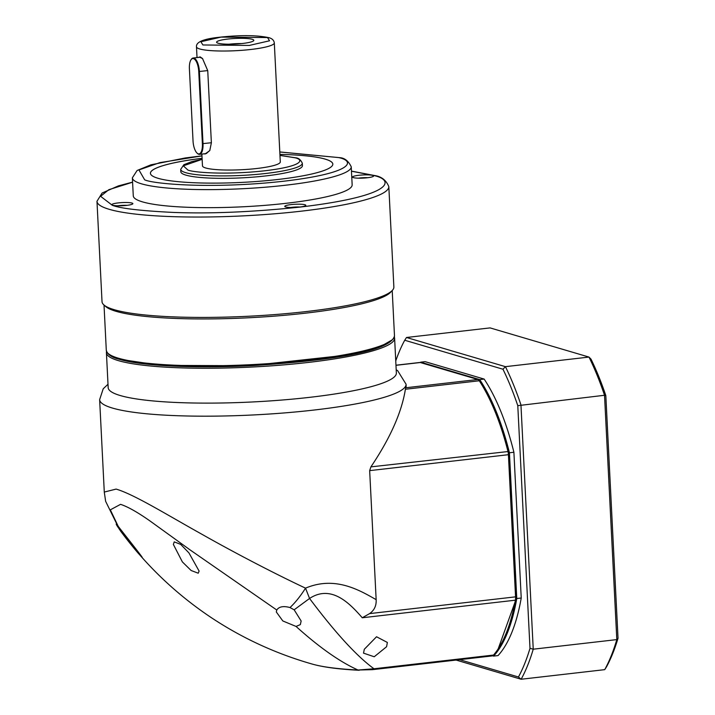 <?xml version="1.0" encoding="UTF-8"?>
<svg xmlns="http://www.w3.org/2000/svg" width="715" height="715" viewBox="0 0 715 715"><rect width="100%" height="100%" fill="white"/><g stroke="black" fill="none" stroke-linecap="round" stroke-linejoin="round"><path stroke-width="1.07" d="M394.358 337.087A144.278 21.629 177.1 0 1 394.608 338.186L396.36 373.051A144.278 21.629 177.1 0 1 309.944 397.308A144.278 21.629 177.1 0 1 108.171 387.548L106.419 352.683A144.278 21.629 177.1 0 1 106.553 351.557M116.518 489.203C134.679 494.717 166.863 514.728 200.906 533.703C232.759 551.783 272.853 572.778 305.528 588.159C334.969 575.682 359.395 590.116 376.153 599.653L369.664 470.631L370.906 466.877C390.22 438.188 401.714 412.314 405.396 389.255L405.7 387.771A153.412 22.996 -2.9 0 0 406.147 385.814L406.066 384.232A153.412 22.996 177.1 0 1 314.18 410.026A153.412 22.996 177.1 0 1 112.443 408.059A153.412 22.996 177.1 0 1 99.635 399.64L104.283 492.063L116.134 489.087M394.608 338.186A144.278 21.629 177.1 0 1 308.192 362.442A144.278 21.629 177.1 0 1 106.419 352.683M369.664 470.631L508.41 454.695L515.56 596.846L369.619 613.604L362.255 617.769L361.084 616.401C349.108 602.87 330.947 584.414 309.559 598.464L305.528 588.159C300.452 596.158 295.277 602.62 290.004 607.544C283.766 605.882 279.485 606.526 277.17 609.466L276.768 610.011L189.984 549.835L150.49 521.315C137.897 512.414 127.922 506.765 120.558 504.343L110.333 509.84L120.272 530.628C145.422 564.814 175.595 593.709 210.8 617.313C241.169 637.503 273.872 652.768 308.898 663.109L312.687 664.208M290.004 607.544L294.16 609.806L301.149 621.004L300.345 624.606L296.055 626.438L282.827 620.96L276.312 611.969L276.768 610.011M117.224 525.051C111.701 519.564 134.438 549.933 141.213 556.395C147.102 562.857 122.658 532.175 117.224 525.051L116.188 524.077M141.213 556.395L142.24 557.334M395.976 365.311L420.286 362.523A7.302 2.842 -96.5 0 0 419.812 362.478L395.967 365.213M420.286 362.523L477.834 379.495L405.7 387.771M296.055 626.438C319.239 647.343 339.884 661.875 358.018 670.026L372.497 669.66L492.027 655.941A12.173 4.737 -96.5 0 0 493.529 655.056A158.283 61.553 -96.5 0 0 498.194 648.854L516.042 599.358L516.194 596.578L509.044 454.427L508.41 454.695A7.302 2.842 -96.5 0 0 507.891 451.156A158.283 61.553 -96.5 0 0 479.273 380.773A7.302 2.842 -96.5 0 0 478.639 379.987A7.302 2.842 -96.5 0 0 477.834 379.495M369.619 613.604C374.303 610.324 376.483 605.677 376.153 599.653M294.16 609.806L309.559 598.464C335.281 632.766 356.758 656.2 373.99 668.775L358.018 670.026C337.534 668.954 322.268 666.97 312.214 664.065M198.225 573.207L199.101 571.071L188.93 552.901L180.689 544.383L174.228 541.872L173.379 544.464L182.379 561.919L191.111 570.499L198.225 573.207M509.044 454.427L508.606 451.478C501.278 422.878 491.813 399.605 480.212 381.64L479.014 380.568M498.194 648.854A158.283 61.553 -96.5 0 0 515.381 600.189A7.302 2.842 -96.5 0 0 515.56 596.846L516.194 596.578M364.31 649.274L376.537 636.761L387.36 642.445L386.592 646.718L374.231 656.763L363.515 653.144L364.31 649.274M493.529 655.056L373.99 668.775L371.711 669.589M605.82 395.565L604.524 395.27A200.897 78.123 83.5 0 0 588.99 357.071L505.416 366.661L406.495 337.489L490.079 327.899L588.99 357.071L591.001 359.118A198.457 77.175 83.5 0 1 605.82 395.565L618.028 638.227A198.457 77.175 83.5 0 1 606.481 666.898L604.711 669.651A200.897 78.123 83.5 0 0 616.813 639.603L533.238 649.193A200.897 78.123 83.5 0 1 521.137 679.25L604.711 669.651M618.028 638.227L616.813 639.603L604.524 395.27L517.785 405.664L529.994 648.335A198.457 77.175 83.5 0 1 518.447 676.998L521.137 679.25L456.081 660.061M529.994 648.335L533.238 649.193L520.949 404.869A200.897 78.123 83.5 0 0 505.416 366.661L502.967 369.226A198.457 77.175 83.5 0 1 517.785 405.664M406.495 337.489L404.726 340.251L502.967 369.226M395.753 360.914A198.457 77.175 83.5 0 1 404.726 340.251M518.447 676.998L459.638 659.659M521.226 598.017L516.766 598.526A158.283 61.553 83.5 0 1 493.591 656.102L498.042 655.584A158.283 61.553 -96.5 0 0 521.226 598.017L513.897 452.255A158.283 61.553 -96.5 0 0 484.135 379.066L425.13 361.665L420.67 362.174A158.283 61.553 83.5 0 0 420.34 362.532M484.135 379.066L479.685 379.585L420.67 362.174M479.685 379.585A158.283 61.553 83.5 0 1 509.438 452.765L513.897 452.255M516.766 598.526L509.438 452.765M492.564 655.798L493.591 656.102M102.022 301.676A146.101 21.906 -2.9 0 0 103.881 304.912A146.101 21.906 -2.9 0 0 114.221 309.693A146.101 21.906 -2.9 0 0 267.374 315.118A146.101 21.906 -2.9 0 0 392.338 290.397A146.101 21.906 -2.9 0 0 393.867 287.001L388.817 186.606A146.101 21.906 177.1 0 1 273.264 213.91A146.101 21.906 177.1 0 1 109.172 209.298A146.101 21.906 177.1 0 1 96.972 201.29L102.022 301.676M103.881 304.912L105.766 306.583A144.278 21.629 -2.9 0 0 115.982 311.302A144.278 21.629 -2.9 0 0 267.222 316.665A144.278 21.629 -2.9 0 0 390.631 292.256L392.338 290.397M131.998 203.051A10.528 1.582 177.1 0 1 132.767 203.873A10.528 1.582 177.1 0 1 123.758 205.652A10.528 1.582 177.1 0 1 112.729 205.268A10.528 1.582 177.1 0 1 111.978 204.919A10.528 1.582 177.1 0 1 119.396 202.792A10.528 1.582 177.1 0 1 131.998 203.051M372.703 175.416A10.528 1.582 177.1 0 1 373.471 176.239A10.528 1.582 177.1 0 1 364.462 178.026A10.528 1.582 177.1 0 1 353.433 177.633A10.528 1.582 177.1 0 1 352.683 177.284A10.528 1.582 177.1 0 1 360.101 175.157A10.528 1.582 177.1 0 1 372.703 175.416M351.244 166.801L352.155 184.836A109.574 16.427 177.1 0 1 265.488 205.312A109.574 16.427 177.1 0 1 142.419 201.853A109.574 16.427 177.1 0 1 133.276 195.847L132.364 177.812A109.574 16.427 177.1 0 0 141.516 183.827A109.574 16.427 177.1 0 0 264.586 187.276A109.574 16.427 177.1 0 0 351.244 166.801C348.455 160.991 344.639 157.952 339.786 157.675L279.788 151.946M304.912 204.74A10.528 1.582 177.1 0 1 305.689 205.562A10.528 1.582 177.1 0 1 296.68 207.341A10.528 1.582 177.1 0 1 285.643 206.948A10.528 1.582 177.1 0 1 284.901 206.608A10.528 1.582 177.1 0 1 292.319 204.472A10.528 1.582 177.1 0 1 304.912 204.74M332.824 164.128A91.314 13.692 -2.9 0 0 325.2 159.132A91.314 13.692 -2.9 0 0 279.914 154.404A91.314 13.692 177.1 0 1 325.2 159.105A91.314 13.692 177.1 0 1 332.824 164.11A91.314 13.692 177.1 0 1 260.609 181.172A91.314 13.692 177.1 0 1 158.051 178.294A91.314 13.692 177.1 0 1 150.427 173.289A91.314 13.692 177.1 0 1 202.095 158.292M302.302 163.243L302.427 165.666A60.873 9.125 177.1 0 1 254.281 177.043A60.873 9.125 177.1 0 1 185.909 175.121A60.873 9.125 177.1 0 1 180.823 171.779L180.707 169.357A60.873 9.125 177.1 0 0 185.784 172.69A60.873 9.125 177.1 0 0 254.156 174.612A60.873 9.125 177.1 0 0 302.302 163.243C300.765 159.794 298.557 157.988 295.679 157.818L279.967 155.361M274.31 42.909C273.899 40.201 272.04 38.449 268.751 37.654C256.855 35.115 240.401 34.981 219.389 37.252C203.56 38.869 195.919 42.06 196.482 46.824A38.959 5.845 177.1 0 0 199.735 48.96A38.959 5.845 177.1 0 0 243.493 50.193A38.959 5.845 177.1 0 0 274.31 42.909L280.298 161.939A38.959 5.845 177.1 0 1 249.481 169.214A38.959 5.845 177.1 0 1 205.723 167.989A38.959 5.845 177.1 0 1 202.47 165.853L201.88 154.083M198.377 57.423L200.137 56.896L202.506 58.505L207.743 70.669L211.372 142.803L209.772 150.615L205.017 154.038L204.463 153.788M191.12 59.631A12.173 4.737 83.5 0 1 191.28 59.381A12.173 4.737 83.5 0 1 193.139 58.022L199.869 57.245L202.676 58.675M193.139 58.022A12.173 4.737 83.5 0 1 193.917 58.094A12.173 4.737 83.5 0 1 199.396 71.554L203.015 143.688A12.173 4.737 83.5 0 1 199.539 154.351A12.173 4.737 83.5 0 1 198.761 154.279A12.173 4.737 83.5 0 1 197.429 153.448A12.173 4.737 83.5 0 1 197.215 153.233M202.381 143.679A11.69 4.549 83.5 0 1 198.287 153.85A11.69 4.549 83.5 0 1 197.009 153.046A11.69 4.549 83.5 0 1 193.032 140.927L189.404 68.792A11.69 4.549 83.5 0 1 190.968 59.863A11.69 4.549 83.5 0 1 195.749 60.605A11.69 4.549 83.5 0 1 198.752 71.545L202.381 143.679L211.372 142.732M252.279 39.307A18.644 2.797 177.1 0 1 253.771 40.576A18.644 2.797 177.1 0 1 238.292 43.874A18.644 2.797 177.1 0 1 218.155 43.222A18.644 2.797 177.1 0 1 216.681 42.435A18.644 2.797 177.1 0 1 230.543 38.78A18.644 2.797 177.1 0 1 252.279 39.307M127.082 205.339A8.097 1.216 -2.9 0 0 117.778 205.804M367.787 177.704A8.097 1.216 -2.9 0 0 358.483 178.169M300.005 207.028A8.097 1.216 -2.9 0 0 290.701 207.493M202.095 158.319A91.314 13.692 -2.9 0 0 150.427 173.298M209.87 150.436L206.278 153.573L199.539 154.351M241.572 43.579A15.828 2.377 -2.9 0 0 229.122 44.205M405.396 389.255L479.273 380.773L480.212 381.64M370.906 466.877L508.606 451.478M362.255 617.769L515.381 600.189L516.042 599.358M351.467 171.207L373.096 175.372C394.993 179.688 395.386 195.83 299.656 207.136C251.403 212.123 209.039 213.874 172.574 212.391C140.569 210.791 120.486 208.431 112.335 205.312L100.601 196.303L108.832 189.69L132.588 182.218M119.512 359.261L160.759 365.356L249.303 365.758L349.796 354.783L379.871 346.972L392.356 339.759M118.341 358.188A144.278 21.629 -2.9 0 0 280.387 362.737A144.278 21.629 -2.9 0 0 394.483 335.782C391.302 351.896 326.246 360.843 252.583 365.615C196.178 368.6 141.293 366.017 119.11 359.225C111.701 357.446 107.429 354.461 106.294 350.279A144.278 21.629 -2.9 0 0 118.341 358.188M279.797 151.991L338.579 157.568C354.855 160.777 355.149 172.78 283.971 181.19C211.631 189.261 153.162 183.934 144.671 179.831L138.933 169.929L159.937 162.618L201.97 155.906M279.967 155.414L294.875 157.756C303.857 159.517 304.018 166.148 264.747 170.787C224.832 175.238 192.576 172.297 187.893 170.036L183.335 165.826L202.139 159.329M267.535 37.555L269.537 40.791L249.329 45.429L202.899 44.974L200.888 41.729L221.096 37.1L267.535 37.555M198.752 71.545L207.743 70.597M108.001 384.25L103.21 388.79L99.635 399.64M406.066 384.232L397.656 370.665L396.199 369.753M119.593 529.69L105.632 501.304L104.283 492.063M479.676 380.979L478.639 379.987M359.198 670.277C339.411 669.294 323.975 667.292 312.893 664.262M388.817 186.606C386.145 180.144 381.31 176.435 374.311 175.479L351.458 171.108M106.294 350.279L104.024 305.037M196.482 46.824L197.027 57.575M132.579 182.119L118.404 185.891L102.102 193.014L96.972 201.29M394.483 335.782L392.213 290.54M201.97 155.861L185.408 157.935L150.928 164.825L137.11 170.483L132.364 177.812M202.139 159.275L191.834 161.599L183.871 164.709L180.707 169.357M190.968 59.863L191.28 59.381"/></g></svg>
